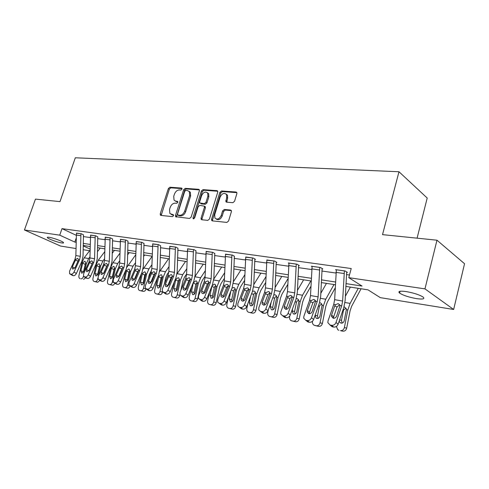 <?xml version="1.0" encoding="UTF-8"?>
<svg xmlns="http://www.w3.org/2000/svg" width="489" height="489" viewBox="0 0 489 489"><rect width="100%" height="100%" fill="white"/><g stroke="black" fill="none" stroke-linecap="round" stroke-linejoin="round"><path stroke-width="0.73" d="M182 189.121L181.541 188.076L169.897 187.232L168.369 188.546L160.221 213.864L160.349 215.129L160.844 215.398L172.446 216.633L173.546 215.704L173.461 214.824L169.891 213.528L169.512 209.53L170.196 207.391C171.284 204.653 172.947 203.241 175.172 203.161L176.694 203.296L177.788 202.367L177.33 201.297L175.808 201.162L174.053 200.178L173.736 196.321L174.414 194.2C175.496 191.474 177.152 190.056 179.384 189.946L180.906 190.062L182 189.121M416.432 298.608C408.804 297.226 403.199 295.393 399.617 293.1C397.685 291.273 399.849 290.759 406.114 291.566C413.767 292.923 419.44 294.763 423.132 297.08C425.088 298.968 422.857 299.482 416.432 298.608M61.626 242.917C57.568 242.342 48.313 238.962 47.378 237.697C46.975 237.202 47.555 237.073 49.12 237.293C53.142 237.837 62.531 241.273 63.442 242.52C63.857 243.027 63.252 243.161 61.626 242.917M232.837 202.691L234.549 201.279L236.872 193.632L236.823 192.538L236.071 192.03L221.511 190.979L219.842 192.373L211.572 219.243L211.67 220.472L212.318 220.875L226.847 222.422L228.565 221.022L231.395 211.694L231.321 210.527L230.6 210.056L224.323 209.475L222.629 210.869L221.23 215.441C219.341 219.133 217.244 220.001 214.934 218.045L214.689 214.793L220.136 197.067C222.116 193.296 224.249 192.464 226.535 194.573L226.688 197.587L225.845 201.7L226.554 202.159L232.837 202.691M75.948 248.534L60.569 246.053L24.45 229.983L35.446 199.109L59.994 201.621L75.318 157.782L398.981 171.755L382.52 234.634L436.983 240.203L424.959 288.871L453.645 309.476L380.308 297.642L367.997 289.849L345.833 286.395M24.45 229.983L59.737 235.166L74.829 242.086L76.033 242.269M345.967 283.614L362.037 286.077L348.773 277.666L351.212 268.534L61.999 228.638L59.737 235.166M348.773 277.666L424.959 288.871M199.365 190.851L199.292 189.695L198.662 189.316L185.245 188.344L183.675 189.683L175.49 215.46L175.606 216.719L189.524 218.449L191.138 217.104L199.365 190.851M217.746 191.242L203.974 190.239L203.014 189.634L216.982 190.649L217.672 191.083L216.982 190.649M202.055 219.781L202.043 218.711L201.058 218.137L201.168 219.384L201.78 219.75L207.801 220.392L209.463 219.017L217.733 192.214L217.672 191.083M201.058 218.137L204.42 207.324L204.335 206.132L199.769 205.386L198.143 206.749L194.653 217.923L193.1 218.632L193.027 217.752L201.395 190.997L203.014 189.634M417.08 238.167L427.209 198.039L398.981 171.755M61.999 228.638L76.125 235.246M83.319 236.572L90.239 237.575M97.604 238.638L104.89 239.689M112.433 240.777L120.098 241.884M127.825 242.996L135.899 244.164M143.821 245.307L152.33 246.535M160.447 247.709L169.426 249.005M177.758 250.209L187.226 251.572M195.777 252.813L205.777 254.256M214.567 255.521L225.129 257.049M234.164 258.351L245.337 259.965M254.628 261.309L266.45 263.015M276.022 264.396L288.541 266.205M298.4 267.624L311.676 269.543M321.841 271.01L335.925 273.045M346.42 274.561L349.482 275.001M83.436 234.885L81.388 233.766L76.425 233.204M97.733 236.921L95.697 235.79L90.551 235.203M112.562 239.029L110.551 237.886L105.202 237.275M127.959 241.218L125.966 240.062L120.416 239.433M143.955 243.491L141.993 242.324L136.223 241.67M160.588 245.857L158.656 244.671L152.654 244.005M177.898 248.314L176.003 247.122L169.75 246.425M195.93 250.881L194.072 249.671L187.556 248.95M214.72 253.553L212.911 252.33L206.113 251.584M234.329 256.34L232.562 255.099L225.472 254.335M254.8 259.249L255.472 259.347L253.088 257.996L245.68 257.202M276.193 262.293L276.896 262.391L274.549 261.028L266.798 260.203M298.583 265.478L299.317 265.582L297.006 264.194L288.247 262.96L288.895 263.345M322.031 268.809L322.801 268.919L320.533 267.514L311.352 266.218L312.031 266.633M346.615 272.306L347.422 272.422L345.21 270.998L335.576 269.641L336.285 270.087M436.983 240.203L464.55 263.73L453.645 309.476M89.628 250.741L83.13 249.696M83.185 245.912L90.068 249.066M335.362 284.763L321.31 282.575M311.163 280.992L297.917 278.926M288.076 277.391L275.576 275.441M266.028 273.956L254.231 272.116M244.952 270.668L233.803 268.932M224.781 267.526L214.237 265.882M205.466 264.512L195.484 262.96M186.945 261.627L177.489 260.154M169.17 258.858L160.209 257.465M152.103 256.199L143.607 254.873M135.697 253.644L127.635 252.385M119.921 251.181L112.268 249.989M104.738 248.815L97.464 247.678M90.104 246.535L83.191 245.46M83.222 243.369L90.135 244.427M97.494 245.557L104.774 246.67M112.305 247.825L119.964 248.999M127.678 250.179L135.746 251.413M143.656 252.624L152.158 253.925M160.264 255.166L169.231 256.542M177.55 257.819L187.012 259.268M195.551 260.576L205.539 262.104M214.316 263.449L224.867 265.062M233.889 266.444L245.044 268.155M254.323 269.573L266.126 271.383M275.68 272.85L288.186 274.763M298.027 276.273L311.285 278.302M321.432 279.855L335.497 282.006M76.082 238.418L74.829 242.086M175.313 201.071L176.786 201.737L175.808 201.162M177.837 201.835L176.786 201.737M171.15 214.378L172.556 215.013L171.566 214.457M173.589 215.123L172.556 215.013M182.055 188.632L170.875 187.813L169.347 189.127L161.205 215.435M199.39 189.903L186.217 188.937L184.646 190.276L176.474 217.061M185.851 190.429L184.744 191.37L177.556 214.035L177.635 214.916L179.646 215.301C181.92 215.246 183.613 213.821 184.726 211.028L189.646 195.423L189.384 191.676L187.476 190.551L185.851 190.429M178.626 215.472L178.014 215.129L178.626 215.472M189.054 191.26L190.355 192.263L190.618 196.01L185.704 211.596C184.597 214.384 182.904 215.808 180.63 215.857L179.005 215.692M202.043 218.711L205.392 207.911L205.307 206.719L204.665 206.327M203.974 190.239L202.36 191.602L193.95 218.785M207.886 196.168L207.697 193.088C205.496 191.199 203.461 192.061 201.602 195.673L199.701 201.768L199.787 202.959L204.341 203.681L205.979 202.312L207.886 196.168L208.852 196.767L208.662 193.693L207.415 192.703M200.759 203.546L201.382 203.919L200.759 203.546M208.852 196.767L206.951 202.904L205.313 204.268L201.382 203.919M226.169 194.066L227.489 195.19L227.642 198.198L226.743 202.177M216.26 219.066C218.62 220.411 220.6 219.396 222.195 216.028L221.23 215.441M231.376 210.637L225.288 210.068L223.595 211.462L222.195 216.028M236.872 192.642L222.471 191.59L220.802 192.984L212.55 219.818L212.568 220.9M90.049 250.191L84.206 257.782L81.975 262.587L78.949 275.588C78.68 277.129 79.01 278.131 79.939 278.596L80.092 278.638M89.952 256.872L88.668 258.547L86.431 263.382L84.414 272.055M83.454 276.199L83.698 276.529M100.184 248.106L97.397 251.762M82.8 262.734L84.719 261.254L85.178 261.481L85.599 263.235L83.723 271.419L81.791 273.314L80.874 270.882L82.8 262.734L81.975 262.587M80.978 278.816C82.097 278.871 82.898 278.082 83.393 276.456M85.752 277.77L83.564 279.421M85.502 263.412L83.368 272.318M80.942 233.705L80.312 256.315L79.518 259.885L73.992 272.043L76.363 273.51C75.557 275.02 74.585 275.747 73.436 275.686L71.064 274.231C72.213 274.286 73.191 273.559 73.992 272.043M83.478 234.757L83.044 256.047L81.852 261.383L76.363 273.51M76.467 233.076L75.856 255.551L75.061 259.103L69.554 271.187L69.566 273.712L71.064 274.231M70.171 274.054L73.436 275.686M72.543 275.515L70.098 274.036M78.222 260.741L78.026 261.108L75.44 260.166L72.409 266.817L74.683 268.235M74.945 267.893L78.026 261.108M75.44 260.166L76.021 259.268L77.708 258.363L78.552 259.714L75.257 267.342L72.916 269.091L72.415 268.809L72.409 266.817M104.683 251.749L98.289 260.197L96.046 265.093L92.983 278.333C92.714 279.904 93.057 280.924 94.016 281.407L96.694 282.037M104.567 258.791L102.91 260.992L100.661 265.918L98.21 276.566M97.831 278.217L97.592 279.237L98.326 279.415M114.45 250.331L112.207 253.326M96.895 265.246L98.876 263.748L99.371 263.993L99.799 265.765L97.904 274.109L95.917 276.028L94.952 273.547L96.895 265.246L96.046 265.093M100.007 280.411L97.696 282.245L94.188 281.45M95.104 281.633C96.266 281.695 97.097 280.894 97.592 279.237M97.696 282.245L96.773 282.061M99.603 265.93L97.458 275.16M119.884 253.302L112.886 262.703L110.63 267.697L107.543 281.187C107.274 282.776 107.635 283.816 108.619 284.317L111.309 284.959M119.738 260.747L117.684 263.528L115.422 268.547L112.323 282.122L113.527 282.41M118.717 267.153L118.399 267.886M129.243 252.636L127.586 254.885M111.516 267.856L113.552 266.328L114.09 266.609L114.53 268.388L112.617 276.89L110.569 278.846L109.554 276.309L111.516 267.856L110.63 267.697M114.799 283.137C114.23 284.58 113.411 285.258 112.348 285.166L108.809 284.366M109.762 284.561C110.966 284.622 111.816 283.809 112.323 282.122M112.348 285.166L111.394 284.977M114.23 268.54L112.079 278.082M95.233 235.722L94.554 258.742L93.754 262.379L88.197 274.775L90.563 276.261C89.75 277.801 88.753 278.541 87.562 278.479L85.19 277C86.382 277.061 87.384 276.322 88.197 274.775M97.776 236.78L97.287 258.461L96.088 263.895L90.563 276.261M90.593 235.068L89.933 257.954L89.132 261.566L83.588 273.889L83.607 276.438L85.19 277M84.267 276.817L87.562 278.479M86.639 278.296L84.2 276.805M92.323 263.229L92.128 263.608L89.536 262.66L86.492 269.433L88.833 270.918M88.864 270.882L92.128 263.608M89.536 262.66L90.123 261.743L91.859 260.82L92.751 262.202L89.438 269.983L87.042 271.762L86.498 271.444L86.492 269.433M110.062 237.813L109.334 261.26L108.521 264.965L102.934 277.611L105.3 279.121C104.481 280.692 103.454 281.438 102.225 281.371L99.854 279.873C101.089 279.94 102.115 279.188 102.934 277.611M112.604 238.883L112.067 260.967L110.856 266.505L105.3 279.121M105.251 237.134L104.536 260.448L103.729 264.127L98.155 276.695L98.179 279.256L99.854 279.873M107.433 265.136L106.749 266.199L104.157 265.24L101.095 272.153L103.448 273.663L106.749 266.199M98.894 279.684L102.225 281.371M101.266 281.181L98.839 279.671M104.157 265.24L104.756 264.304L106.547 263.369L107.482 264.787L104.163 272.721L101.7 274.531L101.107 274.176L101.095 272.153M125.899 269.879L122.653 284.146C122.384 285.753 122.757 286.817 123.778 287.336L126.474 287.984M135.673 254.848L126.883 267.226M135.508 262.721L133.014 266.157L130.746 271.279L127.617 285.118L129.328 285.527M135.098 268.149L133.008 273.278M144.591 255.026L143.57 256.438M126.688 270.558L128.79 269.011L129.377 269.323L129.817 271.114L127.886 279.781L125.777 281.768L124.707 279.176L126.688 270.558L125.771 270.393M130.141 285.949C129.591 287.538 128.729 288.284 127.562 288.204L123.98 287.398M124.976 287.593C126.217 287.66 127.103 286.835 127.617 285.118M127.562 288.204L126.565 288.003M129.836 270.735L128.992 272.275L127.256 281.096M141.358 273.803L138.344 287.22C138.075 288.852 138.466 289.934 139.518 290.472L142.22 291.126M152.097 256.383L143.008 269.201M151.902 264.726L148.943 268.889L146.663 274.115L143.503 288.229L145.771 288.773M151.682 269.971L149.218 274.787L148.375 278.565M160.52 257.507L160.196 257.966M142.446 273.369L144.61 271.792L145.257 272.147L145.698 273.944L143.748 282.783C143.326 284.182 142.605 284.855 141.572 284.8L140.441 282.159L142.446 273.369L141.608 273.217M146.058 288.913C145.526 290.619 144.622 291.438 143.356 291.358L139.744 290.539M140.777 290.747C142.067 290.821 142.977 289.977 143.503 288.229M143.356 291.358L142.323 291.151M145.71 273.455L144.738 275.105L143.02 284.213M157.427 277.929L154.652 290.411C154.383 292.067 154.787 293.174 155.869 293.736L158.589 294.39M168.577 258.767L159.695 271.45M168.968 266.749L165.496 271.725L163.204 277.067L160.013 291.462L162.58 292.086C162.048 293.865 161.113 294.714 159.769 294.635L158.699 294.421M168.821 271.963L167.275 274.188L165.753 277.74L164.304 284.28M158.821 276.285L161.052 274.684L161.767 275.087L162.201 276.89L160.233 285.9C159.811 287.33 159.059 288.015 157.984 287.96L156.798 285.252L158.821 276.285L158.167 276.169M159.769 294.635L156.125 293.81M157.201 294.023C158.54 294.103 159.481 293.247 160.013 291.462M162.207 276.291L161.101 278.045L159.365 285.894L159.408 287.44M125.465 239.989L124.677 263.877L123.858 267.654L118.246 280.558L120.606 282.086C119.774 283.687 118.723 284.451 117.446 284.372L115.08 282.862C116.358 282.935 117.415 282.165 118.246 280.558M128.008 241.065L127.409 263.571L126.186 269.213L120.606 282.086M120.465 239.286L119.695 263.027L118.876 266.78L113.277 279.604L113.301 282.184L115.08 282.862M122.763 267.66L121.926 268.889L119.34 267.923L116.26 274.971L118.613 276.505L121.926 268.889M114.084 282.666L117.446 284.372M116.449 284.176L114.041 282.654M118.613 276.505L118.479 276.866M119.34 267.923L119.946 266.97L121.792 266.022L122.782 267.465L119.444 275.564L116.92 277.404L116.278 277.006L116.26 274.971M141.468 242.244L140.624 266.597L139.793 270.448L134.151 283.62L136.504 285.166C135.667 286.798 134.591 287.581 133.265 287.495L130.905 285.961C132.232 286.041 133.314 285.264 134.151 283.62M144.004 243.326L143.35 266.273L142.116 272.031L136.504 285.166M136.272 241.511L135.447 265.716L134.616 269.543L128.986 282.63L129.017 285.221L130.905 285.961M138.668 270.313L137.696 271.688L135.111 270.71L132.018 277.905L134.365 279.457L137.696 271.688M129.872 285.759L133.265 287.495M132.232 287.294L129.842 285.753M134.365 279.457L134.194 279.965M135.111 270.71L135.728 269.739L137.629 268.773L138.674 270.252L135.331 278.516L132.733 280.393L132.036 279.946L132.018 277.905M158.112 244.598L157.201 269.427L156.364 273.357L150.698 286.805L153.045 288.369C152.201 290.038 151.089 290.833 149.713 290.741L147.36 289.188C148.735 289.274 149.854 288.479 150.698 286.805M160.643 245.686L159.927 269.084L158.674 274.959L153.045 288.369M152.709 243.834L151.816 268.504L150.979 272.41L145.325 285.772L145.355 288.369L147.36 289.188M155.196 273.088L154.084 274.592L151.511 273.608L148.405 280.949L150.74 282.526L154.084 274.592M147.702 289.922L146.278 288.975L148.638 290.533L149.713 290.741M150.74 282.526L150.545 283.162M151.511 273.608L152.134 272.611L154.096 271.633L155.196 273.149L151.847 281.591L149.182 283.498L148.418 282.99L148.405 280.949M175.435 247.043L174.457 272.367L173.607 276.377L167.923 290.124L170.251 291.707C169.402 293.412 168.259 294.219 166.828 294.121L164.487 292.544C165.924 292.642 167.067 291.829 167.923 290.124M177.959 248.131L177.171 272.006L175.906 278.003L170.251 291.707M169.811 246.248L168.852 271.413L168.002 275.393L162.324 289.042L162.348 291.633L164.487 292.544M172.391 275.992L171.138 277.611L168.571 276.621L165.453 284.121L167.776 285.717L171.138 277.611M163.369 292.33L165.71 293.901L166.828 294.121M165.71 293.901L164.701 293.223M167.776 285.717L167.568 286.475M168.571 276.621L169.206 275.607L171.236 274.61L171.81 274.867L172.397 276.163L169.035 284.787L166.297 286.731L165.459 286.157L165.453 284.121M193.479 249.586L192.421 275.429L191.566 279.525L185.863 293.577L188.179 295.179C187.318 296.921 186.144 297.74 184.659 297.642L182.33 296.047C183.821 296.145 185.001 295.325 185.863 293.577M195.991 250.686L195.129 275.05L193.852 281.175L188.179 295.179M187.617 248.76L186.584 274.433L185.728 278.504L180.031 292.453L180.044 295.02L182.33 296.047M204.769 206.346L204.506 206.841M190.282 279.023L188.888 280.759L186.34 279.757L183.21 287.428L185.52 289.042L188.888 280.759M181.168 295.814L183.491 297.41L184.659 297.642M183.491 297.41L182.397 296.664M185.52 289.042L185.3 289.91M186.34 279.757L186.981 278.724L189.078 277.709L189.726 278.009L190.307 279.305L186.945 288.119C186.254 289.512 185.313 290.173 184.127 290.099L183.204 289.439L183.21 287.428M212.293 252.238L211.156 278.626L210.288 282.807L204.573 297.178L206.871 298.803C206.003 300.582 204.793 301.42 203.241 301.31L200.936 299.696C202.489 299.8 203.699 298.962 204.573 297.178M214.787 253.345L213.846 278.223L212.556 284.476L206.871 298.803M206.175 251.377L205.062 277.587L204.2 281.743L198.491 296.004L198.485 298.534L200.936 299.696M208.925 282.202L207.385 284.042L204.854 283.027L201.719 290.869L204.011 292.508L207.385 284.042M199.72 299.457L202.03 301.071L203.241 301.31M202.03 301.071L200.845 300.24M204.011 292.508L203.791 293.479M204.854 283.027L205.508 281.97L207.678 280.943L208.406 281.291L208.968 282.575L205.612 291.591C204.915 293.015 203.95 293.687 202.709 293.608L201.7 292.85L201.719 290.869M231.92 255.013L230.692 281.957L229.824 286.23L224.09 300.931L226.37 302.581C225.49 304.402 224.249 305.252 222.636 305.136L220.343 303.498C221.963 303.614 223.21 302.758 224.09 300.931M234.396 256.114L233.369 281.536L232.067 287.923L226.37 302.581M225.533 254.109L224.341 280.875L223.467 285.118L217.746 299.708L217.715 302.19L219.078 303.247L220.343 303.498M228.375 285.521L226.676 287.459L224.17 286.438L221.022 294.457L223.296 296.12L226.676 287.459M219.078 303.247L221.364 304.885L222.636 305.136M221.364 304.885L220.081 303.969M223.296 296.12L223.082 297.196M224.17 286.438L224.83 285.356L227.079 284.311L227.898 284.726L228.449 285.992L225.087 295.215C224.384 296.67 223.387 297.355 222.098 297.269L220.991 296.395L221.022 294.457M252.416 257.905L251.101 285.435L250.221 289.812L244.482 304.855L246.731 306.524C245.851 308.394 244.567 309.262 242.88 309.134L240.619 307.477C242.306 307.599 243.595 306.725 244.482 304.855M254.873 259.005L253.748 284.989L252.434 291.523L246.731 306.524M245.747 256.963L244.463 284.305L243.583 288.644L237.85 303.577L237.795 305.973L239.292 307.214L240.619 307.477M248.675 288.999L246.817 291.028L244.329 290.001L241.181 298.211L243.43 299.891L246.817 291.028M239.292 307.214L241.56 308.871L242.88 309.134M241.56 308.871L240.16 307.85M243.43 299.891L243.229 301.059M244.329 290.001L245.007 288.895L247.336 287.832L248.271 288.333L248.779 289.555L245.429 298.999C244.72 300.49 243.693 301.187 242.348 301.096L241.126 300.081L241.181 298.211M273.846 260.93L272.428 289.072L271.542 293.547L265.802 308.962L268.021 310.649C267.128 312.563 265.808 313.449 264.048 313.308L261.817 311.627C263.577 311.768 264.904 310.876 265.802 308.962M276.273 262.031L275.05 288.602L273.724 295.289L268.021 310.649M266.872 259.946L265.49 287.893L264.604 292.33L258.864 307.624L258.773 309.904L260.429 311.359L261.817 311.627M269.885 292.636L267.856 294.757L265.405 293.718L262.251 302.129L264.47 303.834L267.856 294.757M260.429 311.359L262.666 313.033L264.048 313.308M262.666 313.033L261.144 311.896M264.47 303.834L264.286 305.093M265.405 293.718L266.089 292.593L268.504 291.511L269.58 292.129L270.038 293.284L266.694 302.954C265.979 304.482 264.922 305.191 263.516 305.093L262.171 303.901L262.251 302.129M296.273 264.091L294.745 292.88L293.846 297.459L288.119 313.253L290.301 314.971C289.402 316.927 288.033 317.832 286.199 317.679L283.999 315.98C285.839 316.126 287.214 315.216 288.119 313.253M298.663 265.191L297.336 292.379L295.998 299.225L290.301 314.971M288.975 263.064L287.483 291.64L286.585 296.187L280.851 311.854L280.723 313.981L282.55 315.692L283.999 315.98M292.08 296.456L289.867 298.657L287.446 297.612L284.298 306.23L286.481 307.96L289.867 298.657M282.55 315.692L284.745 317.392L286.199 317.679M284.745 317.392L283.088 316.114M286.481 307.96L286.316 309.299M287.446 297.612L288.143 296.456L290.649 295.362L291.884 296.132L292.275 297.184L288.944 307.092C288.229 308.657 287.135 309.384 285.662 309.274L284.188 307.881L284.298 306.23M319.763 267.41L318.119 296.866L317.214 301.554L311.493 317.752L313.638 319.488C312.728 321.499 311.316 322.422 309.396 322.257L307.239 320.539C309.164 320.692 310.582 319.769 311.493 317.752M322.117 268.498L320.674 296.34L319.317 303.345L313.638 319.488M312.11 266.328L310.509 295.564L309.604 300.222L303.883 316.291L303.718 318.211L305.717 320.24L307.239 320.539M315.319 300.46L312.905 302.74L310.527 301.689L307.385 310.527L309.525 312.275L312.905 302.74M305.717 320.24L307.874 321.958L309.396 322.257M307.874 321.958L306.065 320.515M309.525 312.275L309.384 313.694M310.527 301.689L311.236 300.509L313.84 299.39L315.271 300.374L315.564 301.267L312.257 311.432C311.53 313.033 310.399 313.773 308.865 313.657L307.251 312.013L307.385 310.527M344.397 270.882L342.63 301.041L341.713 305.851L336.016 322.471L338.107 324.231C337.196 326.291 335.735 327.233 333.718 327.062L331.615 325.313C333.632 325.485 335.099 324.537 336.016 322.471M346.707 271.963L345.136 300.484L343.767 307.667L338.107 324.231M336.371 269.751L334.647 299.684L333.73 304.451L328.027 320.937L327.838 322.599L330.014 325.002L331.615 325.313M339.678 304.659L337.055 307.025L334.727 305.961L331.591 315.026L333.681 316.805L337.055 307.025M330.014 325.002L332.129 326.744L333.718 327.062M332.129 326.744L330.142 325.106M333.681 316.805L333.565 318.296M334.727 305.961L335.442 304.751L338.156 303.614L339.8 304.892L339.983 305.546L336.701 315.98C335.974 317.624 334.8 318.382 333.192 318.253L331.438 316.31L331.591 315.026M174.121 282.33L171.615 293.73C171.346 295.405 171.767 296.536 172.88 297.123L175.612 297.789M185.582 261.413L177.018 273.871M186.743 268.779L182.709 274.684L180.417 280.136L177.195 294.824L179.75 295.448C179.206 297.263 178.24 298.131 176.847 298.039L175.728 297.819M186.596 274.066L184.475 277.184L182.953 280.808L180.832 290.49M179.903 294.733L179.75 295.448M175.857 279.323L178.161 277.697L178.943 278.155L179.371 279.946L177.385 289.146C176.951 290.6 176.174 291.297 175.062 291.236L173.809 288.473L175.857 279.323L175.398 279.237M176.847 298.039L173.167 297.208M174.286 297.428C175.679 297.514 176.651 296.646 177.195 294.824M179.365 279.256L178.124 281.108L176.364 289.115L176.456 290.79M191.474 287.043L189.267 297.19C188.998 298.883 189.439 300.032 190.582 300.649L193.326 301.328M203.271 264.176L195.038 276.419M205.27 270.802L200.637 277.758L198.332 283.327L195.08 298.327L197.623 298.95C197.073 300.802 196.071 301.682 194.616 301.591L193.455 301.358M205.105 276.199L202.385 280.301L200.857 284.005L197.623 298.95M193.583 282.483L195.961 280.827L196.829 281.358L197.244 283.137L195.239 292.526C194.799 294.011 193.999 294.72 192.837 294.653L191.517 291.823L193.338 282.44M194.616 301.591L190.906 300.747M192.067 300.979C193.522 301.071 194.524 300.191 195.08 298.327M197.22 282.342L195.832 284.292L194.06 292.465L194.206 294.268M209.524 292.104L207.66 300.79C207.391 302.502 207.849 303.675 209.023 304.317L211.78 305.008M221.688 267.043L213.797 279.06M224.61 272.819L219.304 280.961L217 286.658L213.717 301.976L216.242 302.599C215.68 304.494 214.647 305.387 213.131 305.283L211.92 305.044M224.427 278.32L221.034 283.547L219.506 287.336L216.242 302.599M212.055 285.772L214.512 284.091L215.472 284.708L215.869 286.456L213.846 296.047C213.4 297.563 212.568 298.284 211.358 298.217L209.964 295.313L212.043 285.772M213.131 305.283L209.39 304.433M210.6 304.678C212.116 304.775 213.155 303.877 213.717 301.976M215.82 285.57L214.744 286.481L214.28 287.611L212.489 295.955L212.697 297.887M228.32 297.563L226.835 304.549C226.572 306.267 227.037 307.465 228.241 308.143L231.022 308.846M240.881 270.038L233.357 281.792M244.806 274.806L238.779 284.298L236.468 290.124L233.155 305.784L235.661 306.401C235.087 308.339 234.017 309.25 232.44 309.14L231.175 308.889M244.604 280.417L240.484 286.933L238.956 290.802L235.661 306.401M231.969 288.168L233.852 287.489L234.922 288.217L235.288 289.916L233.247 299.72C232.788 301.267 231.933 302.006 230.674 301.927L229.2 298.956L230.912 290.888M232.44 309.14L228.669 308.278M229.928 308.528C231.505 308.638 232.581 307.728 233.155 305.784M235.215 288.944L233.986 289.916L233.51 291.071L231.7 299.598L231.975 301.652M247.892 303.473L246.847 308.467C246.584 310.191 247.061 311.414 248.284 312.129L251.095 312.856M260.894 273.155L253.767 284.604M265.918 276.737L259.103 287.783L256.792 293.748L253.449 309.757L255.924 310.374C255.344 312.349 254.231 313.278 252.587 313.162L251.267 312.899M265.698 282.459L260.778 290.466L259.249 294.427L255.924 310.374M252.477 291.407L254.035 291.041L255.227 291.896L255.558 293.528L253.498 303.553C253.033 305.136 252.147 305.888 250.826 305.796L250.368 305.637L249.274 302.752L250.631 296.267M252.587 313.162L248.785 312.294M250.099 312.557C251.749 312.673 252.862 311.744 253.449 309.757M255.46 292.477L254.06 293.504L253.577 294.678L251.749 303.394L252.098 305.576M268.302 309.904L267.752 312.557C267.489 314.28 267.978 315.521 269.207 316.279L272.067 317.037M281.792 276.413L275.099 287.477M288.027 278.583L280.331 291.426L278.021 297.532L274.647 313.907L277.098 314.525C276.505 316.542 275.35 317.489 273.632 317.361L272.257 317.086M287.783 284.427L281.982 294.152L280.448 298.211L277.098 314.525M273.852 294.928L275.118 294.751L276.45 295.772L276.731 297.306L274.659 307.557C274.182 309.176 273.259 309.94 271.884 309.843L271.34 309.647L270.24 306.719L271.199 302.098M273.632 317.361L269.8 316.487M271.175 316.762C272.899 316.89 274.054 315.937 274.647 313.907M276.603 296.169L275.032 297.245L274.531 298.449L272.691 307.361L273.119 309.671M289.788 315.961L289.604 316.841C289.347 318.547 289.836 319.806 291.065 320.607L293.987 321.414M303.62 279.818L297.422 290.387M310.827 280.937L302.526 295.234L300.222 301.493L296.823 318.253L299.231 318.865C298.632 320.931 297.434 321.896 295.637 321.756L294.195 321.462M310.925 286.279L304.146 298.009L302.618 302.171L299.231 318.865M296.181 298.687L297.165 298.626L298.645 299.855L298.877 301.248L296.786 311.744C296.303 313.4 295.344 314.176 293.907 314.079L293.253 313.822L292.165 310.87L292.66 308.449M295.637 321.756L291.774 320.87M293.217 321.157C295.014 321.297 296.218 320.326 296.823 318.253M298.718 300.038L296.945 301.157L296.432 302.385L294.58 311.505L295.099 313.944M312.502 321.224L312.483 321.316C312.226 322.991 312.703 324.256 313.901 325.112L316.927 325.992M326.456 283.375L320.808 293.327M333.999 284.549L325.766 299.219L323.467 305.637L320.038 322.801L322.41 323.406C321.793 325.521 320.546 326.505 318.669 326.352L317.159 326.047M335.209 287.96L327.337 302.049L325.815 306.31L322.41 323.406M320.24 302.685L321.89 304.17L322.055 305.38L319.953 316.126C319.458 317.826 318.461 318.614 316.958 318.504L316.157 318.168L315.081 315.387M318.669 326.352L314.782 325.46M316.291 325.76C318.174 325.912 319.421 324.922 320.038 322.801M321.866 304.097L319.879 305.252L319.354 306.511L317.483 315.845L318.101 318.412M350.362 287.098L345.344 296.267M358.26 288.333L350.118 303.4L347.826 309.977L344.372 327.563L346.695 328.162C346.065 330.332 344.769 331.334 342.801 331.169L340.955 330.784M361.071 288.767L351.64 306.279L350.124 310.649L346.695 328.162M344.415 306.939L346.249 308.748L346.346 309.714L344.225 320.723C343.724 322.459 342.685 323.266 341.114 323.15L340.099 322.679L339.17 321.132M342.801 331.169L341.218 330.851M340.472 330.582C342.441 330.747 343.743 329.739 344.372 327.563M336.383 326.463L337.777 329.782L338.889 330.264M346.12 308.357L343.908 309.537L343.364 310.827L341.481 320.393L342.208 323.088M181.957 188.326L181.541 188.076M173.461 214.83L173.088 214.616M177.727 201.529L177.33 201.297M161.217 214.414L160.221 213.864M169.347 189.127L168.369 188.546M170.875 187.813L169.897 187.232M176.474 216.022L175.49 215.46M184.646 190.276L183.675 189.683M186.217 188.937L185.245 188.344M199.304 189.714L198.662 189.316M180.63 215.857L179.646 215.301M185.704 211.596L184.726 211.028M190.618 196.01L189.646 195.423M205.392 207.911L204.42 207.324M194.005 218.32L193.027 217.752M202.36 191.602L201.395 190.997M205.313 204.268L204.341 203.681M206.951 202.904L205.979 202.312M226.737 201.156L225.777 200.551M227.642 198.198L226.688 197.587M223.595 211.462L222.629 210.869M225.288 210.068L224.323 209.475M231.303 210.49L230.6 210.056M212.55 219.818L211.572 219.243M220.802 192.984L219.842 192.373M222.471 191.59L221.511 190.979M236.817 192.519L236.071 192.03M86.431 263.382L85.599 263.235M88.668 258.547L84.206 257.782M80.874 270.882L83.454 271.511M85.11 264.384L82.678 263.137M76.461 233.1L80.93 233.73M78.552 259.714L79.518 259.885M75.061 259.103L76.021 259.268M75.856 255.551L80.312 256.315M76.125 235.026L80.599 235.667M100.661 265.918L99.799 265.765M102.91 260.992L98.289 260.197M94.952 273.547L97.531 274.182M99.206 266.915L96.773 265.655M115.422 268.547L114.53 268.388M117.684 263.528L112.886 262.703M109.554 276.309L112.134 276.945M113.821 269.543L111.394 268.272M90.587 235.093L95.221 235.747M92.751 262.202L93.754 262.379M89.132 261.566L90.123 261.743M89.933 257.954L94.554 258.742M90.251 237.055L94.884 237.721M105.239 237.165L110.056 237.843M107.482 264.787L108.521 264.965M103.729 264.127L104.756 264.304M104.536 260.448L109.334 261.26M104.897 239.158L109.713 239.848M130.746 271.279L129.817 271.114M133.014 266.157L128.039 265.301M124.707 279.176L127.281 279.818M128.992 272.275L126.565 270.985M146.663 274.115L145.698 273.944M148.943 268.889L143.772 268.003M140.441 282.159L143.014 282.795M144.738 275.105L142.317 273.797M163.204 277.067L162.201 276.89M165.496 271.725L160.117 270.802M156.798 285.252L159.365 285.894M161.101 278.045L158.693 276.725M120.453 239.31L125.459 240.02M122.782 267.465L123.858 267.654M118.876 266.78L119.946 266.97M119.695 263.027L124.677 263.877M120.111 241.346L125.111 242.061M136.266 241.542L141.462 242.275M138.674 270.252L139.793 270.448M134.616 269.543L135.728 269.739M135.447 265.716L140.624 266.597M135.911 243.614L141.107 244.359M152.696 243.864L158.106 244.622M155.196 273.149L156.364 273.357M150.979 272.41L152.134 272.611M151.816 268.504L157.201 269.427M152.342 245.979L157.745 246.756M169.799 246.279L175.429 247.067M172.397 276.163L173.607 276.377M168.002 275.393L169.206 275.607M168.852 271.413L174.457 272.367M169.438 248.43L175.068 249.243M187.605 248.791L193.473 249.616M190.307 279.305L191.566 279.525M185.728 278.504L186.981 278.724M186.584 274.433L192.421 275.429M187.238 250.991L193.106 251.835M206.169 251.407L212.281 252.275M208.968 282.575L210.288 282.807M204.2 281.743L205.508 281.97M205.062 277.587L211.156 278.626M205.796 253.657L211.908 254.537M225.527 254.139L231.908 255.044M228.449 285.992L229.824 286.23M223.467 285.118L224.83 285.356M224.341 280.875L230.692 281.957M225.148 256.438L231.529 257.355M245.741 256.994L252.41 257.935M248.779 289.555L250.221 289.812M243.583 288.644L245.007 288.895M244.463 284.305L251.101 285.435M245.356 259.341L252.024 260.301M266.866 259.977L273.84 260.961M270.038 293.284L271.542 293.547M264.604 292.33L266.089 292.593M265.49 287.893L272.428 289.072M266.474 262.379L273.449 263.382M288.962 263.094L296.261 264.127M292.275 297.184L293.846 297.459M286.585 296.187L288.143 296.456M287.483 291.64L294.745 292.88M288.571 265.551L295.869 266.603M312.104 266.364L319.751 267.44M315.564 301.267L317.214 301.554M309.604 300.222L311.236 300.509M310.509 295.564L318.119 296.866M311.707 268.877L319.354 269.977M336.365 269.787L344.39 270.918M339.983 305.546L341.713 305.851M333.73 304.451L335.442 304.751M334.647 299.684L342.63 301.041M335.955 272.367L343.981 273.516M180.417 280.136L179.371 279.946M182.709 274.684L177.116 273.724M173.809 288.473L176.364 289.115M178.124 281.108L175.722 279.775M198.332 283.327L197.244 283.137M200.637 277.758L194.995 276.786M191.517 291.823L194.06 292.465M195.832 284.292L193.448 282.942M217 286.658L215.869 286.456M219.304 280.961L213.705 279.995M209.964 295.313L212.489 295.955M214.28 287.611L211.914 286.242M236.468 290.124L235.288 289.916M238.779 284.298L233.222 283.345M229.2 298.956L231.7 299.598M233.51 291.071L231.34 289.788M256.792 293.748L255.558 293.528M259.103 287.783L253.595 286.841M249.274 302.752L251.749 303.394M253.577 294.678L251.676 293.528M278.021 297.532L276.731 297.306M280.331 291.426L274.891 290.497M270.24 306.719L272.691 307.361M274.531 298.449L272.923 297.453M300.222 301.493L298.877 301.248M302.526 295.234L297.171 294.317M292.165 310.87L294.58 311.505M296.432 302.385L295.148 301.566M323.467 305.637L322.055 305.38M325.766 299.219L320.497 298.321M315.136 315.222L317.483 315.845M319.354 306.511L318.418 305.894M347.826 309.977L346.346 309.714M350.118 303.4L344.953 302.514M339.592 319.879L341.481 320.393M343.364 310.827L342.813 310.454M399.617 293.1L400.081 291.267M47.378 237.697L47.543 237.214M160.832 215.392L160.349 215.129M176.144 217.024L175.606 216.719M190.355 192.263L189.384 191.676M201.81 219.757L201.168 219.384M205.307 206.719L204.335 206.132M193.528 218.87L193.1 218.632M208.662 193.693L207.697 193.088M226.578 202.159L225.845 201.7M227.489 195.19L226.535 194.573M212.36 220.875L211.67 220.472M72.415 268.809L72.849 269.078M86.498 271.444L86.981 271.75M101.107 274.176L101.645 274.518M141.358 284.739L141.669 284.818M157.751 287.887L158.1 287.972M116.278 277.006L116.871 277.397M132.036 279.946L132.702 280.386M148.418 282.99L149.163 283.492M165.459 286.157L166.303 286.731M183.204 289.439L184.157 290.105M201.7 292.85L202.776 293.62M220.991 296.395L222.214 297.288M241.126 300.081L242.526 301.12M262.171 303.901L263.767 305.124M284.188 307.881L286.004 309.311M307.251 312.013L309.317 313.7M331.438 316.31L333.529 318.076M174.793 291.157L175.196 291.255M192.538 294.561L192.996 294.678M211.016 298.107L211.548 298.235M230.276 301.792L230.906 301.951M250.368 305.637L251.114 305.827M271.34 309.647L272.245 309.879M293.253 313.822L294.36 314.109M316.157 318.168L317.55 318.535M340.099 322.679L341.915 323.156"/></g></svg>
